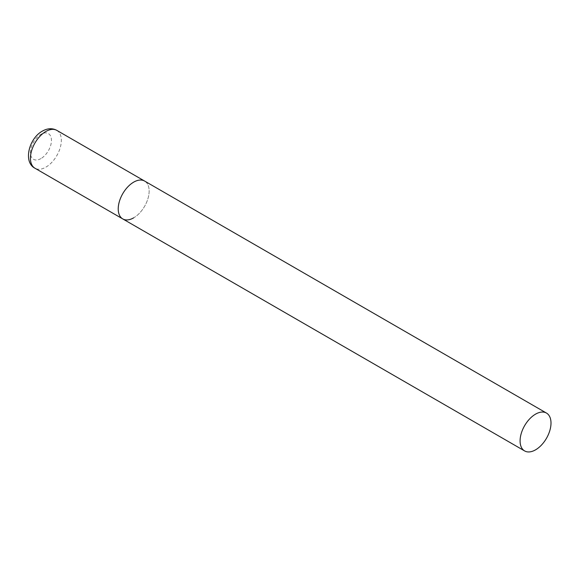 <?xml version="1.0" encoding="UTF-8"?>
<svg xmlns="http://www.w3.org/2000/svg" width="580" height="580" viewBox="0 0 580 580"><rect width="100%" height="100%" fill="white"/><g stroke="black" fill="none" stroke-linecap="round" stroke-linejoin="round"><path stroke-width="0.43" stroke-dasharray="2.9 2.17" d="M122.75 218.914A21.859 12.622 120 0 0 139.599 213.063A21.859 12.622 120 0 0 149.14 191.059A21.859 12.622 120 0 0 144.608 181.054A21.859 12.622 -60 0 1 147.965 198.57A21.859 12.622 -60 0 1 133.683 217.833M56.818 130.369A21.859 12.622 -60 0 1 60.168 147.885A21.859 12.622 -60 0 1 45.892 167.149A21.859 12.622 -60 0 1 34.959 168.229M40.948 158.579A14.862 8.584 -60 0 1 30.435 152.511A14.862 8.584 -60 0 1 40.948 134.306A14.862 8.584 -60 0 1 51.453 140.375A14.862 8.584 -60 0 1 40.948 158.579"/><path stroke-width="0.87" d="M133.683 217.833A21.859 12.622 -60 0 1 122.75 218.914A21.859 12.622 -60 0 1 119.4 201.398A21.859 12.622 -60 0 1 133.683 182.142A21.859 12.622 -60 0 1 144.608 181.054A21.859 12.622 120 0 0 127.767 186.912A21.859 12.622 120 0 0 118.226 208.909A21.859 12.622 120 0 0 122.75 218.914L34.959 168.229A21.859 12.622 -60 0 1 31.61 150.713A21.859 12.622 -60 0 1 45.892 131.45A21.859 12.622 -60 0 1 56.818 130.369C52.352 127.984 47.538 128.224 42.391 131.109C28.985 138.323 22.888 162.103 34.959 168.229M551 423.074A21.859 12.622 120 0 0 546.476 413.069A21.859 12.622 120 0 0 529.627 418.927A21.859 12.622 120 0 0 520.086 440.923A21.859 12.622 120 0 0 524.617 450.928A21.859 12.622 120 0 0 541.459 445.07A21.859 12.622 120 0 0 551 423.074M546.476 413.069L56.818 130.369M122.75 218.914L524.617 450.928"/></g></svg>
